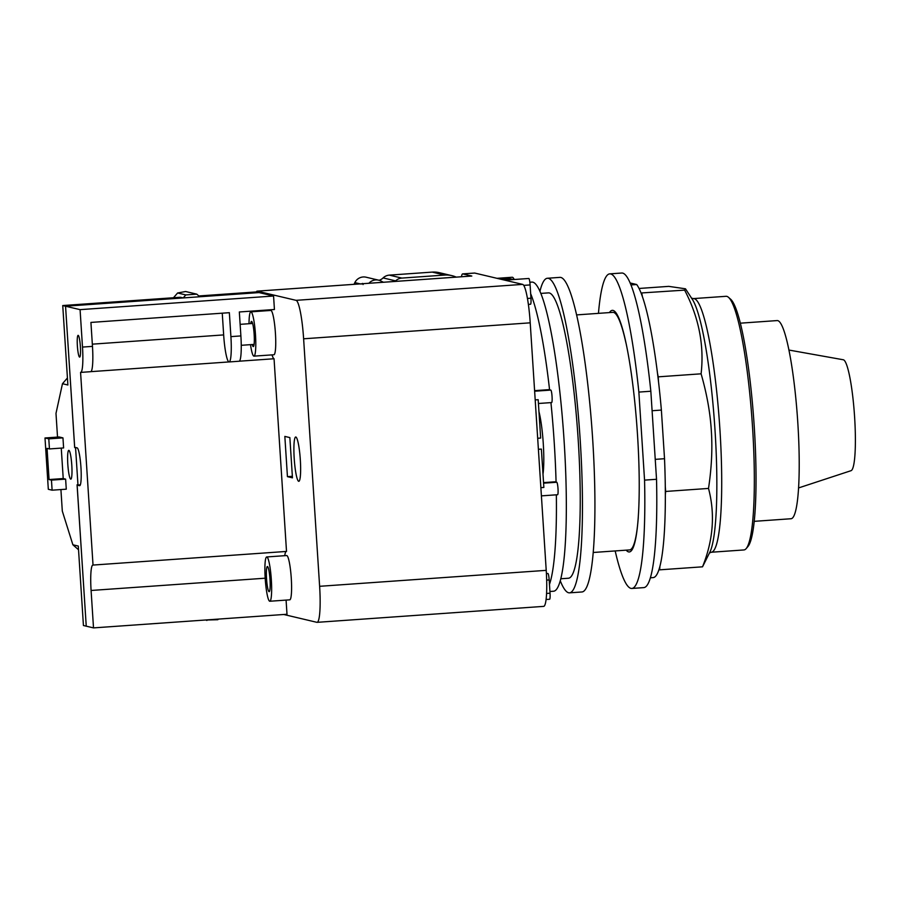 <?xml version="1.0" encoding="UTF-8"?>
<svg xmlns="http://www.w3.org/2000/svg" width="900" height="900" viewBox="0 0 900 900"><rect width="100%" height="100%" fill="white"/><g stroke="black" fill="none" stroke-linecap="round" stroke-linejoin="round"><path stroke-width="1.35" d="M798.604 487.924L851.085 470.666A55.62 7.538 -94 0 0 854.606 417.049A55.62 7.538 -94 0 0 843.278 359.764L788.895 350.044M754.256 521.336L791.077 518.738A99.326 13.466 -94 0 0 797.816 422.899A99.326 13.466 -94 0 0 777.127 320.58L740.295 323.179M709.346 553.005L711.293 552.24L743.918 549.945A127.136 17.235 -94 0 0 746.19 548.584L748.001 546.446A125.123 16.965 -94 0 0 754.268 427.061A125.123 16.965 -94 0 0 730.586 299.183L728.494 297.326A127.136 17.235 -94 0 0 726.053 296.303L693.439 298.598L691.391 298.114M746.19 548.584A127.136 17.235 -94 0 0 752.546 427.275A127.136 17.235 -94 0 0 728.494 297.326M685.485 288.799L692.291 299.261A130.264 17.662 86 0 1 715.005 430.043A130.264 17.662 86 0 1 710.077 551.745L702.529 566.82C713.273 540.079 715.264 513.945 708.514 488.43C711.619 467.865 712.553 448.616 711.326 430.661C710.235 412.706 706.826 393.761 701.1 373.815C704.363 345.308 698.873 317.407 684.63 290.126L685.485 288.799L668.756 286.369L639.045 288.461M641.734 293.141L642.454 296.798A148.343 20.115 86 0 0 641.048 292.984L684.63 290.126M642.454 296.798A148.343 20.115 -94 0 1 657.484 373.196L658.204 376.841L701.1 373.815M658.204 376.841L658.53 381.836A148.343 20.115 86 0 0 657.484 373.196M652.095 410.738L661.376 410.074L664.526 458.707A148.343 20.115 -94 0 1 665.291 486.45L665.617 491.456L708.514 488.43M665.617 491.456L665.347 494.865A148.343 20.115 86 0 0 665.291 486.45M665.347 494.865A148.343 20.115 -94 0 1 659.891 566.426L659.633 569.835L702.529 566.82M659.633 569.835L658.935 569.678A148.343 20.115 86 0 0 659.891 566.426M661.376 410.074A148.343 20.115 -94 0 0 658.53 381.836M650.419 577.789L653.164 577.597A148.343 20.115 -94 0 0 658.935 569.678M630.079 282.96L636.683 284.524L630.9 284.929M641.048 292.984A148.343 20.115 -94 0 0 636.683 284.524M664.526 458.707L655.234 459.36M650.835 391.241L656.528 479.284L644.558 480.127L638.865 392.085L650.835 391.241A157.68 21.386 -94 0 0 621.697 273.026L609.727 273.87A157.68 21.386 -94 0 0 598.455 313.358M615.184 550.935A157.68 21.386 -94 0 0 631.879 588.454L643.849 587.61A157.68 21.386 -94 0 0 656.528 479.284M631.879 588.454A157.68 21.386 -94 0 0 644.558 480.127M638.865 392.085A157.68 21.386 -94 0 0 609.727 273.87M609.457 312.593A121.095 16.425 86 0 1 612.293 310.365A121.095 16.425 86 0 1 637.526 435.116A121.095 16.425 86 0 1 629.314 551.959A121.095 16.425 86 0 1 626.186 550.159M361.069 284.085L362.655 283.466M362.554 283.421L363.049 284.558M383.411 282.251L380.745 280.924A10.091 9.99 103.3 0 0 378.641 280.17L366.12 277.211A10.091 9.99 103.3 0 0 354.836 282.611L354.004 284.321M45 437.974L48.791 438.863L49.444 448.931L47.047 448.358L49.061 479.554L51.458 480.116L52.11 490.185L48.319 489.285L45 437.974L59.164 436.973L62.955 437.873L63.608 447.93L49.444 448.931M378.641 280.17A10.091 9.99 103.3 0 0 368.899 283.264M456.21 277.121A24.221 23.974 103.3 0 0 444.746 275.062L401.861 278.089A10.091 9.99 103.3 0 0 395.606 280.879A10.091 9.99 -76.7 0 1 394.999 281.43M451.879 275.648L439.358 272.689A24.221 23.974 103.3 0 0 432.225 272.104L389.34 275.13A10.091 9.99 103.3 0 0 383.096 277.92A10.091 9.99 -76.7 0 1 379.103 280.294M67.421 377.989L62.471 383.715L55.991 413.392L57.521 437.085M62.741 305.55L65.531 306.214L183.206 297.923L180.416 297.259L62.741 305.55L67.883 384.998L62.471 383.715M76.534 447.716L75.566 447.784L77.974 485.01L80.336 484.853L77.13 485.111L79.549 485.685A18.968 2.576 86 0 0 79.661 485.696A18.968 2.576 86 0 0 80.921 466.988A18.968 2.576 86 0 0 77.108 447.851L74.677 447.277L65.554 306.214L74.666 447.57L75.566 447.784M77.974 485.01L77.074 484.808L86.242 626.164L83.43 625.511L78.3 546.064L72.889 544.793L78.536 549.765M60.919 489.566L62.303 511.076L72.889 544.793M61.256 448.099L63.225 478.553L65.621 479.126L66.274 489.184L52.11 490.185M65.621 479.126L51.458 480.116M63.225 478.553L49.061 479.554M62.955 437.873L48.791 438.863M70.729 479.137A14.434 1.958 86 0 1 67.826 464.591A14.434 1.958 86 0 1 68.782 450.36A14.434 1.958 86 0 1 68.861 450.36A14.434 1.958 86 0 1 71.775 464.918A14.434 1.958 86 0 1 70.808 479.149A14.434 1.958 86 0 1 70.729 479.137M183.206 297.923L185.805 294.919L196.774 294.154L185.602 291.51L177.604 292.984L173.475 297.754M198.833 295.965L256.23 291.926L259.02 292.59L65.554 306.214L80.078 309.645L82.496 347.074A26.235 3.555 86 0 1 80.719 372.397L90.698 371.689A26.235 3.555 -94 0 0 92.475 346.376L90.922 322.425L229.354 312.683L230.906 336.623A26.235 3.555 86 0 1 229.129 361.946A26.235 3.555 86 0 1 228.971 361.935A26.235 3.555 86 0 1 223.661 334.912L222.255 313.178M79.582 357.086A10.901 1.474 86 0 1 77.389 346.095A10.901 1.474 86 0 1 78.109 335.351A10.901 1.474 86 0 1 78.176 335.351A10.901 1.474 86 0 1 80.37 346.343A10.901 1.474 86 0 1 79.639 357.098A10.901 1.474 86 0 1 79.582 357.086M267.457 566.528A12.611 1.71 86 0 1 269.989 579.24A12.611 1.71 86 0 1 269.156 591.683A12.611 1.71 86 0 1 269.077 591.671A12.611 1.71 86 0 1 266.546 578.959A12.611 1.71 86 0 1 267.379 566.516A12.611 1.71 86 0 1 267.457 566.528M250.729 323.595A12.611 1.71 86 0 1 251.528 321.412A12.611 1.71 86 0 1 251.606 321.424A12.611 1.71 86 0 1 254.138 334.147A12.611 1.71 86 0 1 253.305 346.579A12.611 1.71 86 0 1 253.226 346.579A12.611 1.71 86 0 1 252.203 344.531M218.362 619.099L217.822 619.717L204.964 620.044M206.854 620.482L206.246 619.954M74.666 447.57L75.634 447.502M185.805 294.919L177.604 292.984M196.774 294.154L199.732 296.752L259.02 292.579M228.971 361.935L90.844 371.655M229.129 361.946L239.096 361.238A26.235 3.555 -94 0 0 240.885 335.925L239.333 311.974L274.433 309.499L273.566 296.021L80.078 309.645M80.719 372.397A26.235 3.555 86 0 1 80.573 372.386L93.026 565.065L286.515 551.43L274.05 358.751L239.243 361.204M286.076 600.097L286.999 614.261L93.51 627.896L91.091 590.467A26.336 3.566 86 0 1 92.88 565.054A26.336 3.566 86 0 1 93.026 565.065M93.51 627.896L86.242 626.175L77.13 485.111M269.696 601.234A22.196 3.015 -94 0 0 269.82 601.245A22.196 3.015 -94 0 0 271.305 579.352A22.196 3.015 -94 0 0 266.839 556.965A22.196 3.015 -94 0 0 266.704 556.954A22.196 3.015 -94 0 0 265.23 578.846A22.196 3.015 -94 0 0 269.696 601.234M250.504 344.655A22.196 3.015 -94 0 0 253.845 356.13A22.196 3.015 -94 0 0 253.98 356.141A22.196 3.015 -94 0 0 255.454 334.26A22.196 3.015 -94 0 0 250.987 311.861A22.196 3.015 -94 0 0 250.852 311.85A22.196 3.015 -94 0 0 249.03 323.719M286.211 551.452A26.336 3.566 -94 0 0 284.738 555.683M272.036 354.87A26.235 3.555 -94 0 0 274.05 358.751M267.334 310.005L267.379 310.691M259.043 292.59L273.566 296.021M266.704 556.954L286.65 555.548A22.196 3.015 86 0 1 286.785 555.559A22.196 3.015 86 0 1 291.251 577.946A22.196 3.015 86 0 1 289.777 599.839L269.82 601.245M250.852 311.85L270.799 310.444A22.196 3.015 86 0 1 270.934 310.455A22.196 3.015 86 0 1 275.4 332.854A22.196 3.015 86 0 1 273.926 354.746L253.98 356.141M295.83 437.017A22.196 3.015 86 0 1 300.296 459.416A22.196 3.015 86 0 1 298.822 481.309A22.196 3.015 86 0 1 298.699 481.298A22.196 3.015 86 0 1 294.233 458.899A22.196 3.015 86 0 1 295.706 437.006A22.196 3.015 86 0 1 295.83 437.017M593.28 552.476L629.572 549.923A119.081 16.144 -94 0 0 638.269 517.714M625.961 343.024A119.081 16.144 -94 0 0 612.832 312.345L576.551 314.91M256.41 291.971A18.169 2.464 86 0 1 257.062 291.15A18.169 2.464 86 0 1 257.164 291.15L296.055 300.341A37.339 5.062 86 0 1 303.615 338.794L319.624 586.305A37.339 5.062 86 0 1 317.093 622.339A37.339 5.062 86 0 1 316.868 622.316L283.77 614.486M461.464 276.75A20.183 2.734 86 0 1 462.645 273.892A20.183 2.734 86 0 1 462.769 273.904L471.803 276.041A18.169 2.464 -94 0 0 471.69 276.03A18.169 2.464 -94 0 0 471.589 276.053M538.954 411.615A37.946 5.141 86 0 1 542.993 474.188M289.856 437.591L292.455 477.832L287.438 476.651L284.839 436.41L289.856 437.591M287.438 476.651L292.365 476.303M317.093 622.339L543.69 606.375A37.339 5.062 -94 0 0 546.221 570.352L530.212 322.83A37.339 5.062 -94 0 0 522.653 284.389L474.739 273.06A20.183 2.734 -94 0 0 474.615 273.049L462.645 273.892M497.025 278.325L512.224 277.256A38.351 5.197 86 0 1 512.449 277.279A38.351 5.197 86 0 1 514.192 279.506M513.562 279.551L509.591 278.618L500.85 279.236M537.683 438.289L540.664 438.075L538.178 399.701L535.196 399.915M540.877 487.665L543.859 487.463L541.373 449.089L538.391 449.291M546.097 599.501L549.608 599.254A6.255 0.844 -94 0 0 550.035 593.212L549.18 579.938A6.255 0.844 86 0 0 547.875 573.491L546.413 573.592M557.595 494.73L541.406 495.866L557.55 494.73A6.255 0.844 -94 0 0 557.595 494.73A6.255 0.844 -94 0 0 558 488.565A6.255 0.844 -94 0 0 556.751 482.254L554.906 481.815A6.255 0.844 86 0 0 554.873 481.815A6.255 0.844 86 0 1 554.873 481.815L543.544 482.614L554.906 481.815M551.632 402.57L538.425 403.493L551.599 402.559A6.255 0.844 -94 0 0 551.632 402.57A6.255 0.844 -94 0 0 552.049 396.394A6.255 0.844 -94 0 0 550.789 390.082L548.944 389.655A6.255 0.844 86 0 0 548.91 389.644A6.255 0.844 86 0 1 548.91 389.644L534.6 390.656L548.944 389.655M527.434 298.463L530.955 298.215L530.1 284.929A6.255 0.844 -94 0 0 528.795 278.483L504.821 280.17M530.955 298.215A6.255 0.844 86 0 1 530.528 304.245L528.368 304.402M560.306 580.871A157.68 21.386 -94 0 0 569.543 592.841L582.008 591.964A157.68 21.386 -94 0 0 592.706 439.819A157.68 21.386 -94 0 0 559.856 277.38L547.391 278.257A157.68 21.386 -94 0 0 539.921 291.409M556.346 494.82A154.946 21.015 86 0 1 549.461 584.426M550.935 402.615A154.946 21.015 86 0 1 556.076 482.085M530.663 293.715A154.946 21.015 86 0 1 549.574 389.801M569.543 592.841A157.68 21.386 -94 0 0 580.241 440.696A157.68 21.386 -94 0 0 547.391 278.257M529.841 282.24L531.877 282.094A154.946 21.015 86 0 1 532.766 282.173A154.946 21.015 86 0 1 563.94 438.446A154.946 21.015 86 0 1 553.646 591.221L549.923 591.491M540.776 293.411L548.415 292.882A143.032 19.395 86 0 1 549.248 292.95A143.032 19.395 86 0 1 578.025 437.209A143.032 19.395 86 0 1 568.519 578.227L560.869 578.768M711.293 552.24A127.136 17.235 -94 0 0 719.921 429.57A127.136 17.235 -94 0 0 694.17 298.654A127.136 17.235 -94 0 0 693.439 298.598M360.202 283.882L354.836 282.611M395.606 280.879L383.096 277.92M401.861 278.089L389.34 275.13M444.746 275.062L432.225 272.104M223.661 334.912L92.329 344.16M240.885 335.925L230.906 336.623M92.475 346.376L82.496 347.074M265.185 578.205L91.091 590.467M471.803 276.041L257.164 291.15M546.221 570.352L319.624 586.305M530.212 322.83L303.615 338.794M522.653 284.389L296.055 300.341M474.739 273.06L462.769 273.904M546.592 593.46L550.035 593.212M543.577 483.176L556.751 482.254M534.634 391.219L550.789 390.082M523.733 285.379L530.1 284.929M546.671 580.106L549.18 579.938M241.245 345.308L254.104 344.396M240.131 324.349L252.63 323.46M471.69 276.03L257.062 291.15"/></g></svg>
